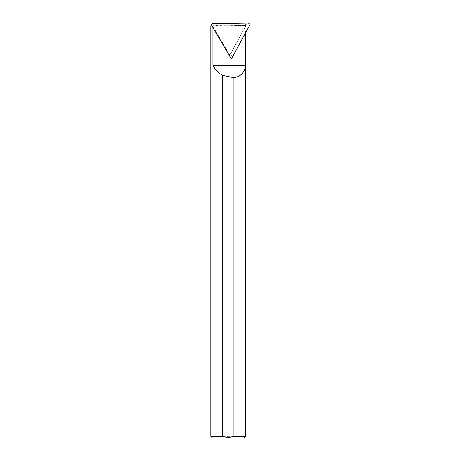 <?xml version="1.0" encoding="UTF-8"?>
<svg xmlns="http://www.w3.org/2000/svg" width="461" height="461" viewBox="0 0 461 461"><rect width="100%" height="100%" fill="white"/><g stroke="black" fill="none" stroke-linecap="round" stroke-linejoin="round"><path stroke-width="0.35" stroke-dasharray="2.31 1.73" d="M245.765 141.078L210.815 141.078L245.765 141.078M231.814 57.873L245.713 32.258L244.929 25.464L212.677 26.023L229.837 55.251L244.929 27.441M229.837 55.251L230.921 57.925M210.815 26.058L244.929 25.464M212.924 27.608L212.187 26.035L212.677 26.023M212.924 27.556L230.621 57.694M213.264 27.026L228.961 53.758C229.543 54.45 230.108 54.438 230.667 53.73L245.459 26.467C245.753 25.609 245.465 25.113 244.584 24.975L214.088 25.505C213.218 25.672 212.942 26.185 213.264 27.026L211.518 25.217M245.765 436.4L210.815 436.4M244.215 437.95L212.365 437.95M212.342 23.695L214.088 25.505M244.584 24.975L249.171 23.05M230.477 57.498L228.961 53.758M250.046 24.542L245.459 26.467M230.667 53.73L232.177 57.469M245.765 30.939L245.765 32.437"/><path stroke-width="0.69" d="M210.815 25.96L210.815 141.078L245.765 141.078L245.765 436.4L233.929 436.4L233.929 77.725L222.651 75.379C218.381 72.999 215.137 69.646 212.924 65.312L212.924 27.608M230.921 57.925L231.289 58.835L231.814 57.873M212.002 26.035L210.815 26.058M230.621 57.694L231.289 58.835M212.924 65.312L245.713 65.312C244.797 72.36 240.867 76.497 233.929 77.725M245.713 32.529L245.713 65.312M222.651 75.379L222.651 436.4C226.42 437.633 230.177 437.633 233.929 436.4M249.171 23.05L212.342 23.695C211.472 23.863 211.196 24.37 211.518 25.217L230.477 57.498C231.053 58.19 231.624 58.178 232.177 57.469L250.046 24.542C250.34 23.684 250.046 23.188 249.171 23.05M245.765 436.4L244.215 437.95L212.365 437.95L210.815 436.4L210.815 141.078L245.765 141.078L245.765 32.437M210.815 436.4L222.651 436.4"/></g></svg>
